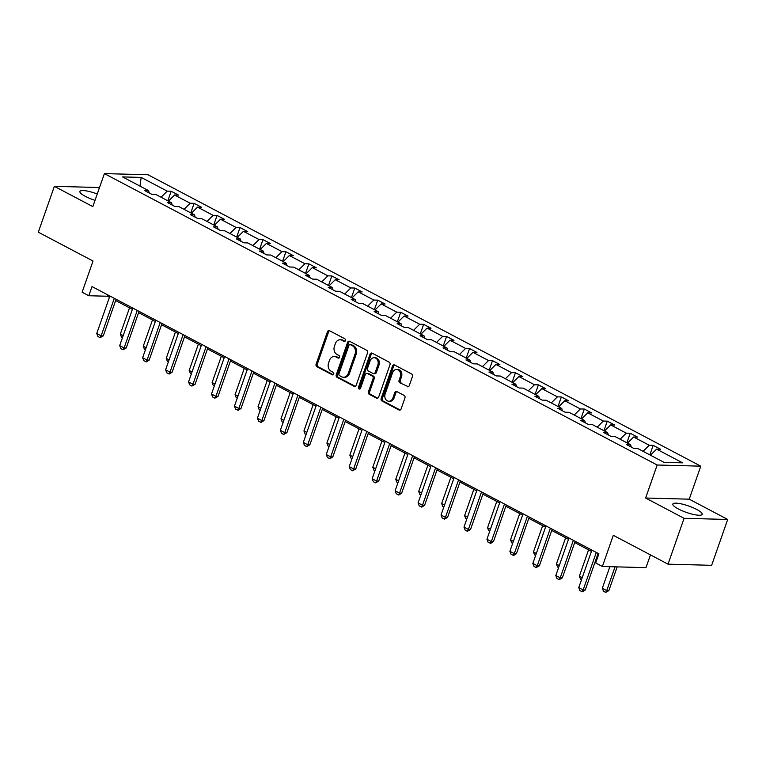 <?xml version="1.0" encoding="UTF-8"?>
<svg xmlns="http://www.w3.org/2000/svg" width="766" height="766" viewBox="0 0 766 766"><rect width="100%" height="100%" fill="white"/><g stroke="black" fill="none" stroke-linecap="round" stroke-linejoin="round"><path stroke-width="1.15" d="M345.447 340.592A1.369 1.101 -88.5 0 0 344.872 338.802L329.533 330.711A1.953 1.58 -88.5 0 0 327.455 331.745L316.109 364.156A1.953 1.58 -88.5 0 0 316.923 366.713L332.262 374.804A1.369 1.101 -88.5 0 0 333.153 372.286L331.161 371.242A6.252 5.046 -88.5 0 1 328.557 363.036L329.504 360.336A6.252 5.046 -88.5 0 1 334.292 356.525A6.252 5.046 -88.5 0 1 336.14 357.013L338.132 358.057A1.369 1.101 -88.5 0 0 339.012 355.539L337.021 354.495A6.252 5.046 -88.5 0 1 334.426 346.299L335.364 343.599A6.252 5.046 -88.5 0 1 340.152 339.778A6.252 5.046 -88.5 0 1 342.009 340.276L343.991 341.32A1.369 1.101 -88.5 0 0 345.447 340.592M696.696 509.438A15.531 3.399 19.3 0 0 681.654 503.961A15.531 3.399 19.3 0 0 672.845 504.057A15.531 3.399 19.3 0 0 678.312 508.95A15.531 3.399 19.3 0 0 693.354 514.426A15.531 3.399 19.3 0 0 702.163 514.331A15.531 3.399 19.3 0 0 696.696 509.438M97.263 193.97A15.531 3.399 19.3 0 0 79.894 191.471A15.531 3.399 19.3 0 0 85.361 196.364A15.531 3.399 19.3 0 0 95.022 200.347M99.283 188.177L97.971 187.488L54.357 186.329L38.3 232.184L93.031 261.034L82.115 292.219L88.808 295.743L107.489 296.241L109.433 297.265M727.7 519.463L689.228 499.183L645.614 498.024L684.086 518.314L727.7 519.463L711.643 565.318L668.029 564.159L613.298 535.31L602.382 566.486L645.987 567.644L650.458 554.9M684.086 518.314L668.029 564.159M407.186 386.686A1.953 1.58 -88.5 0 0 409.264 385.643L412.443 376.556A1.953 1.58 -88.5 0 0 411.629 373.99L394.595 365.009A1.953 1.58 -88.5 0 0 392.518 366.043L381.171 398.454A1.953 1.58 -88.5 0 0 381.985 401.011L399.029 410.002A1.953 1.58 -88.5 0 0 401.097 408.958L404.946 397.975A1.953 1.58 -88.5 0 0 404.132 395.419L396.836 391.57A1.953 1.58 -88.5 0 0 394.768 392.613L392.853 398.052A5.228 4.213 -88.5 0 1 388.85 401.25A5.228 4.213 -88.5 0 1 385.126 393.983L392.604 372.649A5.228 4.213 -88.5 0 1 396.606 369.461A5.228 4.213 -88.5 0 1 400.331 376.719L399.086 380.281A1.953 1.58 -88.5 0 0 399.9 382.837L408.355 386.715L399.9 382.837M602.382 566.486L595.68 562.962L598.897 553.789L92.025 286.58L88.808 295.743M645.614 498.024L657.18 465.01L104.396 173.604L148.001 174.753L700.785 466.168L657.18 465.01M54.357 186.329L92.83 206.609L104.396 173.604M367.536 352.877A1.953 1.58 -88.5 0 0 366.723 350.311L349.679 341.33A1.953 1.58 -88.5 0 0 347.601 342.373L336.255 374.775A1.953 1.58 -88.5 0 0 337.069 377.332L354.112 386.323A1.953 1.58 -88.5 0 0 356.18 385.279L367.536 352.877M372.132 353.164L389.176 362.155A1.953 1.58 -88.5 0 1 389.99 364.712L378.643 397.123A1.953 1.58 -88.5 0 1 376.566 398.157L369.269 394.318A1.953 1.58 -88.5 0 1 368.456 391.752L373.061 378.615A1.953 1.58 -88.5 0 0 372.247 376.049L367.412 373.502A1.953 1.58 -88.5 0 0 365.334 374.536L360.547 388.218A1.369 1.101 -88.5 0 1 358.526 387.156L370.064 354.208A1.953 1.58 -88.5 0 1 372.132 353.164A1.953 1.58 -88.5 0 0 371.242 354.237L370.064 354.208M664.007 462.358L637.963 448.627L634.018 448.522L626.655 444.644L630.61 444.749L615.012 436.524L611.057 436.419L603.704 432.541L607.649 432.646L592.061 424.431L588.106 424.326L580.752 420.448L584.697 420.553L569.1 412.328L565.155 412.223L557.801 408.345L561.746 408.45L546.148 400.225L542.204 400.12L534.85 396.242L538.795 396.348L523.197 388.123L519.252 388.027L511.889 384.149L515.844 384.245L500.246 376.029L496.301 375.924L488.938 372.046L492.892 372.152L477.295 363.927L473.34 363.821L465.987 359.943L469.931 360.049L454.343 351.824L450.389 351.718L443.035 347.841L446.98 347.946L431.382 339.731L427.438 339.625L420.084 335.747L424.029 335.853L408.431 327.628L404.486 327.522L397.133 323.645L401.078 323.75L385.48 315.525L381.535 315.42L374.172 311.542L378.126 311.647L362.529 303.422L358.584 303.317L351.221 299.439L355.175 299.544L339.577 291.329L335.623 291.224L328.269 287.346L332.214 287.451L316.626 279.226L312.672 279.121L305.318 275.243L309.263 275.348L293.665 267.123L289.72 267.018L282.367 263.14L286.312 263.245L270.714 255.021L266.769 254.925L259.415 251.047L263.36 251.143L247.763 242.927L243.818 242.822L236.455 238.944L240.409 239.049L224.811 230.825L220.867 230.719L213.503 226.841L217.458 226.947L201.86 218.722L197.906 218.616L190.552 214.739L194.497 214.844L178.909 206.629L174.954 206.523L167.601 202.645L171.546 202.751L155.948 194.526L152.003 194.42L144.65 190.542L148.594 190.648L122.55 176.917L141.174 177.415L167.218 191.136L171.163 191.241L178.526 195.119L174.571 195.014L190.169 203.239L194.124 203.344L201.477 207.222L197.532 207.117L213.12 215.342L217.075 215.447L224.428 219.325L220.484 219.22L236.081 227.445L240.026 227.54L247.38 231.428L243.435 231.322L259.032 239.538L262.977 239.643L270.331 243.521L266.386 243.416L281.984 251.641L285.929 251.746L293.292 255.624L289.337 255.518L304.935 263.743L308.88 263.849L316.243 267.727L312.289 267.621L327.886 275.837L331.841 275.942L339.194 279.82L335.249 279.714L350.838 287.939L354.792 288.045L362.146 291.923L358.201 291.817L373.798 300.042L377.743 300.148L385.097 304.025L381.152 303.92L396.75 312.145L400.695 312.25L408.048 316.128L404.103 316.023L419.701 324.238L423.646 324.344L431.009 328.221L427.055 328.116L442.652 336.341L446.597 336.446L453.96 340.324L450.006 340.219L465.604 348.444L469.558 348.549L476.912 352.427L472.967 352.322L488.555 360.547L492.509 360.642L499.863 364.52L495.918 364.425L511.516 372.64L515.461 372.745L522.814 376.623L518.869 376.518L534.467 384.743L538.412 384.848L545.765 388.726L541.821 388.621L557.418 396.845L561.363 396.951L568.726 400.829L564.772 400.723L580.369 408.939L584.314 409.044L591.678 412.922L587.723 412.817L603.321 421.041L607.275 421.147L614.629 425.025L610.684 424.919L626.272 433.144L630.227 433.25L637.58 437.127L633.635 437.022L649.233 445.247L653.178 445.352L660.531 449.23L656.586 449.125L682.63 462.846L664.007 462.358M643.086 451.327L649.233 445.247M627.488 443.102L633.635 437.022M631.28 447.076L630.61 444.749M620.134 439.224L626.272 433.144M604.537 431.009L610.684 424.919M608.319 434.983L607.649 432.646M597.174 427.131L603.321 421.041M581.586 418.906L587.723 412.817M585.368 422.88L584.697 420.553M574.222 415.028L580.369 408.939M558.625 406.803L564.772 400.723M562.416 410.777L561.746 408.45M551.271 402.926L557.418 396.845M535.673 394.701L541.821 388.621M539.465 398.684L538.795 396.348M528.32 390.823L534.467 384.743M512.722 382.607L518.869 376.518M516.514 386.581L515.844 384.245M505.368 378.73L511.516 372.64M489.771 370.505L495.918 364.425M493.563 374.478L492.892 372.152M482.417 366.627L488.555 360.547M466.82 358.402L472.967 352.322M470.602 362.375L469.931 360.049M459.456 354.524L465.604 348.444M443.868 346.309L450.006 340.219M447.65 350.282L446.98 347.946M436.505 342.431L442.652 336.341M420.907 334.206L427.055 328.116M424.699 338.179L424.029 335.853M413.554 330.328L419.701 324.238M397.956 322.103L404.103 316.023M401.748 326.077L401.078 323.75M390.603 318.225L396.75 312.145M375.005 310L381.152 303.92M378.797 313.974L378.126 311.647M367.651 306.122L373.798 300.042M352.054 297.907L358.201 291.817M355.845 301.881L355.175 299.544M344.7 294.029L350.838 287.939M329.102 285.804L335.249 279.714M332.884 289.778L332.214 287.451M321.739 281.926L327.886 275.837M306.151 273.701L312.289 267.621M309.933 277.675L309.263 275.348M298.788 269.824L304.935 263.743M283.19 261.599L289.337 255.518M286.982 265.582L286.312 263.245M275.837 257.721L281.984 251.641M260.239 249.505L266.386 243.416M264.031 253.479L263.36 251.143M252.885 245.627L259.032 239.538M237.288 237.403L243.435 231.322M241.079 241.376L240.409 239.049M229.934 233.525L236.081 227.445M214.336 225.3L220.484 219.22M218.128 229.273L217.458 226.947M206.983 221.422L213.12 215.342M191.385 213.207L197.532 207.117M195.167 217.18L194.497 214.844M184.022 209.329L190.169 203.239M168.434 201.104L174.571 195.014M172.216 205.077L171.546 202.751M161.071 197.226L167.218 191.136M141.174 177.415L139.996 186.109M689.228 499.183L700.785 466.168M115.656 300.55L132.384 309.368M138.608 312.643L155.335 321.461M161.559 324.746L178.286 333.564M184.51 336.849L201.247 345.667M207.462 348.942L224.199 357.77M230.422 361.045L247.15 369.863M253.374 373.147L270.101 381.966M276.325 385.25L293.052 394.069M299.276 397.343L316.004 406.171M322.227 409.446L338.965 418.265M345.179 421.549L361.916 430.368M368.14 433.652L384.867 442.47M391.091 445.745L407.818 454.564M414.042 457.848L430.77 466.666M436.993 469.951L453.721 478.769M459.945 482.044L476.682 490.872M482.896 494.147L499.633 502.965M505.847 506.249L522.584 515.068M528.808 518.352L545.536 527.171M551.759 530.445L568.487 539.274M574.711 542.548L591.438 551.367M597.662 554.651L598.447 555.063M107.939 294.967L107.489 296.241M149.265 192.975L148.594 190.648M650.439 455.205L656.586 449.125M167.831 200.788L171.163 191.241M190.782 212.881L194.124 203.344M213.733 224.984L217.075 215.447M236.684 237.087L240.026 227.54M259.636 249.189L262.977 239.643M282.587 261.283L285.929 251.746M305.548 273.385L308.88 263.849M328.499 285.488L331.841 275.942M351.45 297.581L354.792 288.045M374.402 309.684L377.743 300.148M397.353 321.787L400.695 312.25M420.304 333.89L423.646 324.344M443.265 345.983L446.597 336.446M466.216 358.086L469.558 348.549M489.168 370.189L492.509 360.642M512.119 382.291L515.461 372.745M535.07 394.385L538.412 384.848M558.021 406.487L561.363 396.951M580.973 418.59L584.314 409.044M603.934 430.684L607.275 421.147M626.885 442.786L630.227 433.25M649.836 454.889L653.178 445.352M344.968 341.243L343.187 340.305A6.252 5.046 -88.5 0 0 341.33 339.807L340.152 339.778M334.292 356.525L335.47 356.554A6.252 5.046 -88.5 0 1 337.318 357.042L339.108 357.99M329.533 330.711A1.953 1.58 -88.5 0 0 328.633 331.783L317.287 364.185A1.953 1.58 -88.5 0 0 318.101 366.751L333.248 374.727M349.679 341.33A1.953 1.58 -88.5 0 0 348.779 342.402L337.433 374.804A1.953 1.58 -88.5 0 0 338.246 377.37L355.28 386.351L354.112 386.323M350.378 344.69A1.369 1.101 -88.5 0 0 348.932 345.418L338.965 373.856A1.369 1.101 -88.5 0 0 339.539 375.656L341.636 376.757A6.252 5.046 -88.5 0 0 343.484 377.245A6.252 5.046 -88.5 0 0 348.271 373.435L355.079 353.988A6.252 5.046 -88.5 0 0 352.475 345.792L350.378 344.69L351.565 344.719A1.369 1.101 -88.5 0 0 351.154 344.614L349.976 344.576M343.484 377.245L344.662 377.284A6.252 5.046 -88.5 0 0 349.449 373.463L348.271 373.435M351.565 344.719L353.653 345.82A6.252 5.046 -88.5 0 1 356.257 354.016L349.449 373.463M376.566 398.157L377.734 398.186L370.457 394.346L369.269 394.318M366.828 373.348L368.006 373.377A1.953 1.58 -88.5 0 1 368.59 373.53L373.425 376.077A1.953 1.58 -88.5 0 1 374.239 378.643L369.643 391.78A1.953 1.58 -88.5 0 0 370.457 394.346M371.242 354.237L359.704 387.184A1.369 1.101 -88.5 0 0 360.087 388.86M377.839 364.97A5.228 4.213 -88.5 0 0 374.114 357.712A5.228 4.213 -88.5 0 0 370.112 360.901L367.479 368.417A1.953 1.58 -88.5 0 0 368.293 370.974L373.128 373.53A1.953 1.58 -88.5 0 0 375.206 372.487L377.839 364.97L379.017 365.009A5.228 4.213 -88.5 0 0 375.292 357.741L374.114 357.712M373.712 373.684L374.89 373.712A1.953 1.58 -88.5 0 0 376.384 372.525L375.206 372.487M379.017 365.009L376.384 372.525M396.606 369.461L397.784 369.49A5.228 4.213 -88.5 0 1 401.508 376.757L400.264 380.309A1.953 1.58 -88.5 0 0 401.078 382.866M388.85 401.25L390.028 401.279A5.228 4.213 -88.5 0 0 394.03 398.09L392.853 398.052M396.845 391.579A1.953 1.58 -88.5 0 0 395.945 392.642L394.03 398.09M394.595 365.009A1.953 1.58 -88.5 0 0 393.695 366.081L382.349 398.483A1.953 1.58 -88.5 0 0 383.163 401.049L400.197 410.03L399.029 410.002M122.474 337.653L121.468 337.126L120.31 334.139L123.182 335.642M129.511 307.855L120.31 334.139M114.297 298.319L101.15 335.834L103.276 335.891L100.097 337.662L97.895 336.494L96.736 333.507L109.883 295.992M116.097 299.267L103.276 335.891M96.736 333.507L101.15 335.834L100.097 337.662M145.435 349.756L144.42 349.219L143.261 346.232L146.134 347.745M152.472 319.958L143.261 346.232M168.386 361.858L167.371 361.322L166.222 358.335L169.085 359.848M175.424 332.051L166.222 358.335M137.248 310.421L124.111 347.936L126.227 347.994L123.048 349.765L120.846 348.597L119.697 345.61L132.834 308.095M139.048 311.369L126.227 347.994M119.697 345.61L124.111 347.936L123.048 349.765M160.199 322.515L147.062 360.039L149.179 360.097L146.354 361.868L143.797 360.7L142.648 357.712L155.785 320.188M162.009 323.472L149.179 360.097M142.648 357.712L147.062 360.039L146.009 361.858M191.337 373.961L190.322 373.425L189.173 370.438L192.036 371.95M198.375 344.154L189.173 370.438M183.151 334.618L170.014 372.132L172.13 372.19L169.315 373.971L166.749 372.803L165.6 369.806L178.737 332.291M184.96 335.575L172.13 372.19M165.6 369.806L170.014 372.132L168.96 373.961M214.289 386.054L213.274 385.528L212.125 382.531L214.997 384.044M221.326 356.257L212.125 382.531M206.102 346.72L192.965 384.235L195.091 384.293L191.912 386.064L189.7 384.896L188.551 381.908L201.688 344.394M207.912 347.668L195.091 384.293M188.551 381.908L192.965 384.235L191.912 386.064M237.24 398.157L236.234 397.621L235.076 394.634L237.948 396.146M244.277 368.35L235.076 394.634M229.053 358.823L215.916 396.338L218.042 396.395L214.863 398.167L212.661 396.999L211.502 394.011L224.639 356.496M230.863 359.771L218.042 396.395M211.502 394.011L215.916 396.338L214.863 398.167M260.191 410.26L259.186 409.724L258.027 406.736L260.9 408.249M267.229 380.453L258.027 406.736M252.014 370.916L238.868 408.441L240.993 408.498L238.169 410.27L235.612 409.101L234.453 406.114L247.6 368.59M253.814 371.874L240.993 408.498M234.453 406.114L238.868 408.441L237.814 410.26M283.152 422.363L282.137 421.827L280.978 418.839L283.851 420.352M290.19 392.556L280.978 418.839M274.965 383.019L261.828 420.534L263.944 420.591L261.12 422.372L258.563 421.204L257.414 418.207L270.551 380.692M276.765 383.977L263.944 420.591M257.414 418.207L261.828 420.534L260.766 422.363M306.103 434.456L305.088 433.929L303.939 430.932L306.802 432.445M313.141 404.659L303.939 430.932M297.917 395.122L284.78 432.637L286.896 432.694L283.726 434.466L281.515 433.297L280.366 430.31L293.502 392.795M299.726 396.07L286.896 432.694M280.366 430.31L284.78 432.637L283.726 434.466M329.054 446.559L328.04 446.023L326.89 443.035L329.753 444.548M336.092 416.752L326.89 443.035M320.868 407.215L307.731 444.74L309.847 444.797L306.678 446.568L304.466 445.4L303.317 442.413L316.454 404.888M322.678 408.173L309.847 444.797M303.317 442.413L307.731 444.74L306.678 446.568M352.006 458.662L350.991 458.125L349.842 455.138L352.714 456.651M359.043 428.855L349.842 455.138M343.819 419.318L330.682 456.842L332.808 456.89L329.983 458.671L327.417 457.503L326.268 454.516L339.405 416.991M345.629 420.275L332.808 456.89M326.268 454.516L330.682 456.842L329.629 458.662M374.957 470.755L373.942 470.228L372.793 467.241L375.666 468.744M381.995 440.957L372.793 467.241M366.77 431.421L353.633 468.936L355.759 468.993L352.58 470.764L350.378 469.596L349.219 466.609L362.356 429.094M368.58 432.369L355.759 468.993M349.219 466.609L353.633 468.936L352.58 470.764M397.908 482.858L396.903 482.321L395.744 479.334L398.617 480.847M404.946 453.06L395.744 479.334M389.731 443.524L376.585 481.038L378.71 481.096L375.531 482.867L373.329 481.699L372.171 478.712L385.317 441.197M391.531 444.471L378.71 481.096M372.171 478.712L376.585 481.038L375.531 482.867M420.869 494.96L419.854 494.424L418.696 491.437L421.568 492.95M427.907 465.154L418.696 491.437M412.683 455.617L399.536 493.141L401.662 493.199L398.837 494.97L396.281 493.802L395.122 490.815L408.268 453.29M414.483 456.574L401.662 493.199M395.122 490.815L399.536 493.141L398.483 494.96M443.82 507.063L442.805 506.527L441.656 503.54L444.519 505.053M450.858 477.256L441.656 503.54M435.634 467.72L422.497 505.234L424.613 505.292L421.788 507.073L419.232 505.905L418.083 502.908L431.22 465.393M437.443 468.677L424.613 505.292M418.083 502.908L422.497 505.234L421.444 507.063M466.772 519.157L465.757 518.63L464.608 515.633L467.471 517.146M473.809 489.359L464.608 515.633M458.585 479.822L445.448 517.337L447.564 517.395L444.395 519.166L442.183 517.998L441.034 515.011L454.171 477.496M460.395 480.77L447.564 517.395M441.034 515.011L445.448 517.337L444.395 519.166M489.723 531.259L488.708 530.723L487.559 527.736L490.432 529.249M496.761 501.452L487.559 527.736M481.536 491.925L468.399 529.44L470.525 529.498L467.346 531.269L465.134 530.101L463.985 527.113L477.122 489.598M483.346 492.873L470.525 529.498M463.985 527.113L468.399 529.44L467.346 531.269M512.674 543.362L511.659 542.826L510.51 539.838L513.383 541.351M519.712 513.555L510.51 539.838M504.488 504.018L491.351 541.543L493.476 541.6L490.652 543.372L488.095 542.204L486.937 539.216L500.074 501.692M506.297 504.976L493.476 541.6M486.937 539.216L491.351 541.543L490.297 543.362M535.625 555.465L534.62 554.929L533.462 551.941L536.334 553.454M542.663 525.658L533.462 551.941M527.448 516.121L514.302 553.636L516.428 553.694L513.603 555.474L511.046 554.306L509.888 551.309L523.034 513.795M529.249 517.079L516.428 553.694M509.888 551.309L514.302 553.636L513.249 555.465M558.577 567.558L557.571 567.032L556.413 564.035L559.285 565.547M565.624 537.761L556.413 564.035M550.4 528.224L537.253 565.739L539.379 565.796L536.2 567.568L533.998 566.4L532.839 563.412L545.986 525.897M552.2 529.172L539.379 565.796M532.839 563.412L537.253 565.739L536.2 567.568M581.538 579.661L580.523 579.125L579.374 576.137L582.237 577.65M588.575 549.854L579.374 576.137M573.351 540.317L560.214 577.842L562.33 577.899L559.161 579.67L556.949 578.502L555.8 575.515L568.937 537.991M575.161 541.275L562.33 577.899M555.8 575.515L560.214 577.842L559.161 579.67M609.87 566.687L602.325 588.24L606.739 590.567L615.05 566.821M608.855 590.624L605.686 592.396L606.739 590.567L608.855 590.624L617.176 566.878M605.686 592.396L603.474 591.228L602.325 588.24M596.302 552.42L583.165 589.944L585.281 589.992L582.466 591.773L579.9 590.605L578.751 587.618L591.888 550.093M598.112 553.378L585.281 589.992M578.751 587.618L583.165 589.944L582.112 591.764M343.187 340.305L342.009 340.276M338.945 358.086L338.132 358.057M337.318 357.042L336.14 357.013M333.076 374.823L332.262 374.804M318.101 366.751L316.923 366.713M317.287 364.185L316.109 364.156M328.633 331.783L327.455 331.745M344.805 341.339L343.991 341.32M338.246 377.37L337.069 377.332M337.433 374.804L336.255 374.775M348.779 342.402L347.601 342.373M356.257 354.016L355.079 353.988M353.653 345.82L352.475 345.792M369.643 391.78L368.456 391.752M374.239 378.643L373.061 378.615M373.425 376.077L372.247 376.049M368.59 373.53L367.412 373.502M359.704 387.184L358.526 387.156M400.264 380.309L399.086 380.281M401.508 376.757L400.331 376.719M395.945 392.642L394.768 392.613M383.163 401.049L381.985 401.011M382.349 398.483L381.171 398.454M393.695 366.081L392.518 366.043"/></g></svg>
